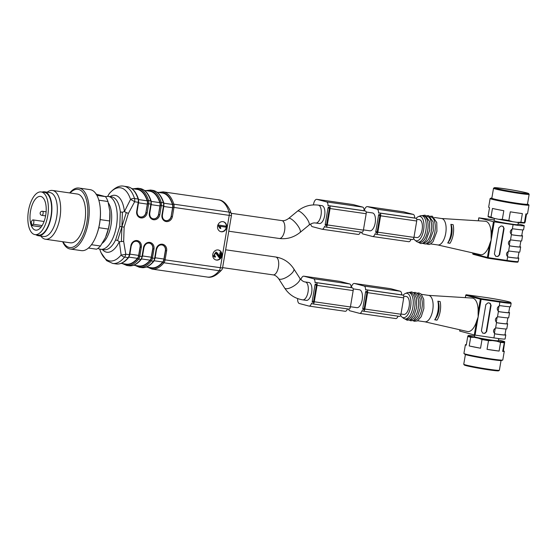<?xml version="1.0" encoding="UTF-8"?>
<svg xmlns="http://www.w3.org/2000/svg" width="557" height="557" viewBox="0 0 557 557"><rect width="100%" height="100%" fill="white"/><g stroke="black" fill="none" stroke-linecap="round" stroke-linejoin="round"><path stroke-width="0.84" d="M99.745 249.07L99.8 249.299A36.964 16.975 -81.8 0 0 121.148 254.96L119.302 241.738L123.668 241.39L124.141 227.11L128.409 213.373L134.641 201.766A4.108 1.887 -81.8 0 0 134.516 198.515A4.108 2.653 162.3 0 0 130.533 199.448A36.964 16.975 -81.8 0 0 109.186 193.794L107.675 196.356M218.184 249.968A5.131 4.553 104.8 0 0 212.865 254.117A5.131 4.553 104.8 0 0 216.012 259.987A5.131 4.553 104.8 0 0 221.728 256.192A5.131 4.553 104.8 0 0 218.643 250.065A5.131 4.553 104.8 0 0 218.184 249.968M222.967 221.658A5.131 4.553 104.8 0 0 217.655 225.801A5.131 4.553 104.8 0 0 220.802 231.677A5.131 4.553 104.8 0 0 226.518 227.876A5.131 4.553 104.8 0 0 223.427 221.749A5.131 4.553 104.8 0 0 222.967 221.658M119.783 226.483L115.584 240.004L117.624 240.457L121.899 226.783L122.401 212.189L120.319 211.987L119.783 226.483L121.899 226.783L121.398 241.466M109.952 196.656A28.748 13.201 98.2 0 1 124.406 211.563L130.533 199.448A4.108 0.585 -149.2 0 1 134.641 201.766L138.22 202.282A4.108 1.887 -81.8 0 0 138.094 199.03A39.011 17.921 -81.8 0 0 127.428 186.727L123.856 186.212A39.011 17.921 98.2 0 1 134.516 198.515L138.094 199.03A0.822 0.529 162.3 0 1 138.533 199.329L138.665 202.323L138.22 202.282L136.695 211.305A5.953 5.285 -75.2 0 0 140.935 217.926A5.953 5.285 -75.2 0 0 147.166 212.816L148.691 203.792L147.598 203.59A3.286 1.511 -81.8 0 0 147.501 200.986A38.189 17.546 -81.8 0 0 134.467 188.983M117.624 240.457L119.302 241.738A28.748 13.201 98.2 0 1 102.342 249.501M124.141 227.11L121.899 226.783L126.279 212.593L128.409 213.373M207.301 277.059C211.639 278.04 216.436 275.666 221.686 269.922A4.108 2.903 -140.7 0 1 219.173 270.723L163.932 262.765A39.011 17.921 98.2 0 1 152.054 269.101L207.301 277.059A39.011 17.921 -81.8 0 0 219.173 270.723A4.108 1.887 98.2 0 0 220.342 267.806L229.212 215.385L173.965 207.434L172.44 216.45A5.953 5.285 -75.2 0 1 166.209 221.561A5.953 5.285 -75.2 0 1 161.969 214.946L163.493 205.923L161.328 205.61L159.803 214.633A5.953 5.285 -75.2 0 1 153.572 219.743A5.953 5.285 -75.2 0 1 149.332 213.129L150.856 204.106L148.691 203.792A4.108 1.887 98.2 0 0 148.566 200.534L150.731 200.847A39.011 17.921 -81.8 0 0 140.065 188.545L137.899 188.231A39.011 17.921 98.2 0 1 148.566 200.534A0.822 0.529 162.3 0 0 147.501 200.986M99.759 249.125A4.108 0.94 -12 0 0 99.759 249.209L97.914 248.366M99.8 249.299A4.108 2.653 162.3 0 0 99.87 249.62L100.928 252.502L106.624 260.655L112.737 263.44A39.011 17.921 98.2 0 0 124.608 257.104A4.108 1.887 -81.8 0 0 125.778 254.194L129.349 254.709L130.881 245.686A5.953 5.285 -75.2 0 1 137.106 240.575A5.953 5.285 -75.2 0 1 141.346 247.197L139.821 256.22L141.986 256.526L143.518 247.503A5.953 5.285 -75.2 0 1 149.742 242.392A5.953 5.285 -75.2 0 1 153.99 249.014L152.458 258.037L154.63 258.351L156.155 249.327A5.953 5.285 -75.2 0 1 162.379 244.217A5.953 5.285 -75.2 0 1 166.627 250.831L165.095 259.854L222.556 268.008L231.427 215.58A4.108 4.108 0 0 0 231.287 213.644A4.108 2.653 162.3 0 0 229.087 212.126A39.011 17.921 -81.8 0 0 218.421 199.824L163.173 191.873A39.011 17.921 98.2 0 1 173.84 204.175L229.087 212.126A4.108 1.887 98.2 0 1 229.212 215.385L231.427 215.58M123.668 241.39L125.778 254.194A4.108 0.94 -12 0 1 121.148 254.96A4.108 2.903 39.3 0 0 124.608 257.104L128.187 257.619A4.108 1.887 -81.8 0 0 129.349 254.709L129.704 254.716M109.068 193.92A4.108 4.108 0 0 1 109.471 193.342A4.108 2.903 39.3 0 0 109.186 193.794M126.279 212.593L124.406 211.563L122.401 212.189M140.155 216.903A5.131 4.553 104.8 0 0 145.892 212.565L147.32 204.113A4.108 1.887 -81.8 0 0 147.18 200.805A37.785 17.351 -81.8 0 0 137.001 189.345L131.842 188.607M152.792 218.72A5.131 4.553 104.8 0 0 158.529 214.382L159.956 205.93A4.108 1.887 -81.8 0 0 159.817 202.623A37.785 17.351 -81.8 0 0 149.638 191.169L144.479 190.424M165.429 220.537A5.131 4.553 104.8 0 0 171.166 216.207L172.6 207.747A4.108 1.887 -81.8 0 0 172.454 204.447A37.785 17.351 -81.8 0 0 162.275 192.987L157.116 192.242M149.61 243.179A5.131 4.553 -75.2 0 1 152.715 248.763L151.281 257.216A4.108 1.887 98.2 0 1 150.084 260.168A37.785 17.351 98.2 0 1 138.874 265.961L133.708 265.216M162.247 244.996A5.131 4.553 -75.2 0 1 165.352 250.58L163.925 259.04A4.108 1.887 98.2 0 1 162.721 261.985A37.785 17.351 98.2 0 1 151.511 267.778L146.345 267.033M136.973 241.355A5.131 4.553 -75.2 0 1 140.079 246.946L138.644 255.398A4.108 1.887 98.2 0 1 137.447 258.351A37.785 17.351 98.2 0 1 126.237 264.143L121.071 263.398M223.246 221.707A5.131 4.553 -75.2 0 1 226.26 227.263A5.131 4.553 -75.2 0 1 220.621 231.621M225.912 226.149L218.288 225.007L218.184 225.648L219.966 228.342L220.823 228.467L220.092 226.323L225.738 227.138L225.912 226.149L218.657 225.105L219.966 228.342M218.455 250.016A5.131 4.553 -75.2 0 1 221.47 255.579A5.131 4.553 -75.2 0 1 215.831 259.931M221.213 252.843L220.356 252.718L219.688 256.686L217.55 253.205L216.179 252.14L213.756 256.248L215.176 257.257L215.441 256.248L214.452 255.663L214.807 253.407L215.893 253.143L216.757 253.734L220.307 258.19L221.213 252.843L219.994 252.62L219.367 256.324M215.712 253.108L219.34 257.884L220.307 258.19M215.991 252.098L213.387 256.15L215.099 257.237M215.176 257.257L214.807 257.16M218.288 225.007L218.657 225.105M218.184 225.648L218.553 225.745M219.994 252.62L220.356 252.718M62.656 241.71A30.802 14.148 -81.8 0 0 70.182 249.014A30.802 14.148 -81.8 0 0 88.57 220.544A30.802 14.148 -81.8 0 0 78.962 188.043A30.802 14.148 -81.8 0 0 69.681 192.931M70.182 249.014L81.378 250.629A30.802 14.148 -81.8 0 0 96.354 235.514A30.802 14.148 -81.8 0 0 100.253 208.388A30.802 14.148 -81.8 0 0 90.15 189.659L78.962 188.043M96.354 235.514L96.584 234.908A29.375 13.493 -81.8 0 0 100.309 209.035L100.253 208.388M91.466 244.711L100.448 246.006A28.748 13.201 -81.8 0 1 96.591 249.209L88.431 248.032M100.448 246.006L105.412 237.686L108.288 229.066L98.791 227.695M108.288 229.066A28.748 13.201 -81.8 0 0 109.659 220.976L109.861 211.395L107.974 201.516L98.819 200.193M100.156 219.604L109.659 220.976M109.875 211.618L109.861 211.395A26.694 12.261 -81.8 0 1 109.875 211.618L109.875 211.618A26.694 12.261 -81.8 0 1 106.491 235.124L106.464 235.2M96.925 195.396L105.482 196.628L95.957 194.101M107.974 201.516A28.748 13.201 -81.8 0 0 105.482 196.628M106.213 235.841A26.694 12.261 -81.8 0 0 106.491 235.124M63.066 241.766A29.375 13.493 -81.8 0 0 81.183 238.953A29.375 13.493 -81.8 0 0 86.676 200.805A29.375 13.493 -81.8 0 0 70.085 192.994M40.891 236.084A24.64 11.314 -81.8 0 0 45.423 239.232L70.335 242.817A24.64 11.314 -81.8 0 0 85.047 220.043A24.64 11.314 -81.8 0 0 77.36 194.038L52.449 190.452A24.64 11.314 -81.8 0 0 47.213 192.186M45.423 239.232A24.64 11.314 -81.8 0 0 60.135 216.45A24.64 11.314 -81.8 0 0 52.449 190.452M35.92 234.748A22.176 10.186 -81.8 0 0 38.189 235.702L43.606 236.481A22.176 10.186 -81.8 0 0 56.849 215.977A22.176 10.186 -81.8 0 0 49.928 192.576L44.511 191.796A22.176 10.186 -81.8 0 0 42.067 192.068M38.189 235.702A22.176 10.186 -81.8 0 0 51.432 215.197A22.176 10.186 -81.8 0 0 44.511 191.796M41.176 191.942L44.421 192.409A21.563 9.901 98.2 0 1 51.153 215.162A21.563 9.901 98.2 0 1 38.28 235.089L35.028 234.622A21.563 9.901 98.2 0 1 27.85 219.597A21.563 9.901 98.2 0 1 33.838 196.461A21.563 9.901 98.2 0 1 41.176 191.942A21.563 9.901 98.2 0 1 47.902 214.689A21.563 9.901 98.2 0 1 35.028 234.622M34.729 199.984A17.044 7.826 98.2 0 1 40.529 196.412A17.044 7.826 98.2 0 1 45.848 214.396A17.044 7.826 98.2 0 1 35.676 230.152A17.044 7.826 98.2 0 1 30.001 218.274A17.044 7.826 98.2 0 1 34.729 199.984M32.181 225.669A17.044 7.826 98.2 0 1 31.206 221.825L32.202 220.426A2.465 1.135 98.2 0 1 33.037 219.904A2.465 1.135 98.2 0 1 33.859 221.623A2.465 1.135 98.2 0 1 33.176 224.269L32.181 225.669L41.19 226.964M518.769 192.631A16.425 0.78 9.6 0 0 527.611 193.46A16.425 0.78 9.6 0 0 511.563 189.916A16.425 0.78 9.6 0 0 495.25 187.988A16.425 0.78 9.6 0 0 518.769 192.631M503.646 188.621A17.455 0.829 9.6 0 0 494.254 187.744A17.455 0.829 9.6 0 0 511.298 191.504A17.455 0.829 9.6 0 0 528.635 193.558A17.455 0.829 9.6 0 0 503.646 188.621M528.635 193.558L529.136 194.268A18.068 0.856 -170.4 0 1 529.15 194.309A18.068 0.856 -170.4 0 1 519.396 193.432A18.068 0.856 -170.4 0 1 493.516 188.28A18.068 0.856 -170.4 0 1 493.544 188.245L494.254 187.744M493.516 188.28L491.838 198.188A18.068 0.856 9.6 0 0 517.725 203.34A18.068 0.856 9.6 0 0 527.472 204.217L529.15 194.309M491.88 197.972A18.646 0.884 9.6 0 0 491.351 198.034A18.646 0.884 9.6 0 0 499.344 200.207A18.646 0.884 9.6 0 0 517.982 203.409A18.646 0.884 9.6 0 0 527.994 204.231A18.646 0.884 9.6 0 0 527.514 204.001M527.994 204.231L528.941 205.011A19.711 0.933 -170.4 0 1 528.99 205.101A19.711 0.933 -170.4 0 1 518.351 204.141A19.711 0.933 -170.4 0 1 490.118 198.522A19.711 0.933 -170.4 0 1 490.195 198.459L491.351 198.034M490.118 198.522L488.649 207.218A19.711 0.933 9.6 0 0 489.526 207.657L488.05 216.353A19.711 0.933 9.6 0 0 490.996 217.133L494.519 218.469A18.646 0.884 -170.4 0 1 488.183 216.784L488.05 216.353M490.996 217.133L492.472 208.436A19.711 0.933 9.6 0 0 503.807 210.713L502.33 219.409A19.711 0.933 9.6 0 0 508.833 220.516L512.579 221.679A18.646 0.884 -170.4 0 1 498.606 219.284L494.519 218.469M508.833 220.516L510.303 211.82A19.711 0.933 9.6 0 0 516.882 212.837A19.711 0.933 9.6 0 0 522.362 213.561L520.892 222.257A19.711 0.933 9.6 0 0 524.443 222.591L524.576 223.023A18.646 0.884 -170.4 0 1 516.938 222.306L512.579 221.679M524.443 222.591L525.912 213.895A19.711 0.933 9.6 0 0 527.521 213.791L528.99 205.101M524.576 223.023L525.174 222.055L526.546 213.916M498.606 219.284L502.33 219.409M516.938 222.306L520.892 222.257M502.581 226.205A2.054 1.824 -75.2 0 1 503.702 228.398L499.253 254.688A2.054 1.824 -75.2 0 1 497.109 256.45L495.66 256.241A2.054 1.824 -75.2 0 1 495.612 256.234M518.971 252.133L517.989 257.947A17.657 0.836 -170.4 0 1 508.444 257.083L508.353 257.069M518.031 257.696A18.478 0.877 -170.4 0 1 518.783 258.079A18.478 0.877 -170.4 0 1 508.806 257.181L507.671 256.714C505.888 254.577 506.202 252.753 508.597 251.242L509.836 251.116A18.478 0.877 9.6 0 0 519.806 252.015L520.663 246.96A18.478 0.877 -170.4 0 1 510.685 246.062L510.414 246.006M520.851 241.007L519.869 246.821A17.657 0.836 -170.4 0 1 510.323 245.964L510.233 245.95M519.911 246.57A18.478 0.877 -170.4 0 1 520.663 246.96M510.685 246.062L509.551 245.588C507.775 243.458 508.081 241.634 510.477 240.116L511.716 239.99A18.478 0.877 9.6 0 0 521.686 240.889L522.543 235.834A18.478 0.877 9.6 0 0 521.791 235.451M512.113 234.824L512.203 234.838A17.657 0.836 9.6 0 0 521.749 235.702L522.731 229.888M518.087 224.005A18.478 0.877 -170.4 0 1 524.255 225.724L523.566 229.769A18.478 0.877 -170.4 0 1 513.596 228.871L512.356 228.997C509.961 230.507 509.655 232.332 511.43 234.469L512.572 234.936A18.478 0.877 9.6 0 0 522.543 235.834M499.643 254.793L504.092 228.502L502.748 226.239L501.063 225.982L498.849 227.722L494.4 254.013L495.744 256.276L497.429 256.533L499.643 254.793L499.253 254.688M494.456 218.455L494.087 220.621A12.115 0.578 9.6 0 0 505.937 223.211A12.115 0.578 9.6 0 0 517.975 224.659L518.344 222.494M524.255 225.724A18.478 0.877 -170.4 0 1 513.088 224.652L493.46 221.714L478.818 217.829L494.198 219.952M448.197 242.191A10.68 4.902 -81.8 0 0 450.94 224.367M447.863 242.734L449.986 243.298L447.717 242.956A13.765 6.322 98.2 0 0 450.864 224.353L453.133 224.694A13.939 6.405 98.2 0 1 449.986 243.298M437.753 244.941L480.399 254.66A16.898 7.763 -81.8 0 0 489.652 244.21L491.156 240.06L491.107 235.618A16.898 7.763 -81.8 0 0 485.906 221.338A16.898 7.763 -81.8 0 0 485.217 221.226L441.555 218.518M441.436 218.511A13.347 6.127 98.2 0 1 441.666 218.532A13.347 6.127 98.2 0 1 441.986 218.602A13.347 6.127 98.2 0 1 445.781 232.972A13.347 6.127 98.2 0 1 437.865 244.955L430.638 243.917M430.833 216.972L430.833 216.972A13.347 6.127 98.2 0 1 431.16 217.042A13.347 6.127 98.2 0 1 434.947 231.413A13.347 6.127 98.2 0 1 427.031 243.395L427.031 243.395M427.226 216.457L427.226 216.457A13.347 6.127 98.2 0 1 427.546 216.52A13.347 6.127 98.2 0 1 431.341 230.89A13.347 6.127 98.2 0 1 423.417 242.88L423.417 242.88M416.17 218.351A12.324 5.661 98.2 0 1 418.349 216.638L420.173 215.9A13.347 6.127 98.2 0 1 421.809 215.677L423.612 215.935A13.347 6.127 98.2 0 1 423.933 215.998A13.347 6.127 98.2 0 1 427.727 230.375A13.347 6.127 98.2 0 1 419.811 242.358L418.008 242.1A13.347 6.127 98.2 0 1 416.504 241.425L414.958 240.199A12.324 5.661 98.2 0 1 413.628 238.507M422.129 215.74A13.347 6.127 98.2 0 1 425.924 230.111A13.347 6.127 98.2 0 1 418.008 242.1L420.57 243.506L421.76 243.493L423.125 243.033L425.868 240.589L429.698 230.306L429.538 221.47L425.102 215.141L421.809 215.677A13.347 6.127 98.2 0 1 422.129 215.74M418.349 216.638A12.324 5.661 98.2 0 1 420.152 216.492A12.324 5.661 98.2 0 1 423.355 231.336A12.324 5.661 98.2 0 1 414.958 240.199M416.706 219.298L419.386 219.681A9.037 4.15 98.2 0 1 422.206 229.219A9.037 4.15 98.2 0 1 416.817 237.567L413.99 237.164M315.715 223.016A9.037 4.15 98.2 0 0 321.111 214.661A9.037 4.15 98.2 0 0 318.291 205.129L321.897 205.651A9.037 4.15 98.2 0 1 324.717 215.183A9.037 4.15 98.2 0 1 319.321 223.531L315.715 223.016C313.723 222.605 311.474 223.315 308.968 225.139L300.07 232.443C293.866 237.414 286.932 239.426 279.287 238.487L228.781 231.218M310.736 223.963A5.542 2.548 -81.8 0 0 312.345 226.664L321.967 229.212A4.623 2.124 -81.8 0 0 322.078 229.233A4.623 2.124 -81.8 0 0 324.487 226.518L324.717 226.4A2.465 1.135 -81.8 0 0 325.232 226.908L325.782 227.054A2.465 1.135 -81.8 0 0 325.838 227.068A2.465 1.135 -81.8 0 0 327.293 224.917L330.064 208.541A2.465 1.135 -81.8 0 0 329.375 205.818L328.825 205.672A2.465 1.135 -81.8 0 0 328.762 205.658A2.465 1.135 -81.8 0 0 328.191 205.881L328.017 205.651A4.623 2.124 -81.8 0 0 326.59 201.913L316.961 199.364A5.542 2.548 -81.8 0 0 316.829 199.336A5.542 2.548 -81.8 0 0 313.466 204.899M328.567 207.19L329.117 207.336A0.926 0.425 98.2 0 1 329.375 208.353L326.604 224.736A0.926 0.425 98.2 0 1 326.061 225.543A0.926 0.425 98.2 0 1 326.04 225.536L325.49 225.39A0.926 0.425 98.2 0 1 325.232 224.374L328.003 207.991A0.926 0.425 98.2 0 1 328.546 207.183A0.926 0.425 98.2 0 1 328.567 207.19M364.125 210.755A4.623 2.124 -81.8 0 0 362.691 207.107L353.068 204.558A5.542 2.548 -81.8 0 0 352.936 204.53A5.542 2.548 -81.8 0 0 352.804 204.523M358.074 234.413A4.623 2.124 -81.8 0 0 358.186 234.434A4.623 2.124 -81.8 0 0 360.476 232.053M325.901 227.068L361.89 232.255A2.465 1.135 -81.8 0 0 361.946 232.262A2.465 1.135 -81.8 0 0 363.401 230.118L366.172 213.735A2.465 1.135 -81.8 0 0 365.483 211.019L364.932 210.873A2.465 1.135 -81.8 0 0 364.87 210.859A2.465 1.135 -81.8 0 0 364.814 210.852M366.158 212.022L372.452 212.927A9.037 4.15 98.2 0 1 375.272 222.459A9.037 4.15 98.2 0 1 369.876 230.814L363.436 229.888M361.507 232.199A5.542 2.548 -81.8 0 0 362.892 233.94L372.522 236.488A4.623 2.124 -81.8 0 0 372.633 236.516A4.623 2.124 -81.8 0 0 375.035 233.794L375.265 233.675A2.465 1.135 -81.8 0 0 375.78 234.184L376.33 234.33A2.465 1.135 -81.8 0 0 376.393 234.344A2.465 1.135 -81.8 0 0 377.841 232.192L380.612 215.817A2.465 1.135 -81.8 0 0 379.923 213.094L379.373 212.948A2.465 1.135 -81.8 0 0 379.317 212.941A2.465 1.135 -81.8 0 0 378.739 213.157L378.565 212.934A4.623 2.124 -81.8 0 0 377.138 209.188L367.516 206.64A5.542 2.548 -81.8 0 0 367.383 206.612A5.542 2.548 -81.8 0 0 364.25 210.769M379.115 214.466L379.665 214.612A0.926 0.425 98.2 0 1 379.923 215.636L377.152 232.011A0.926 0.425 98.2 0 1 376.609 232.819A0.926 0.425 98.2 0 1 376.588 232.812L376.038 232.666A0.926 0.425 98.2 0 1 375.78 231.649L378.551 215.267A0.926 0.425 98.2 0 1 379.094 214.466A0.926 0.425 98.2 0 1 379.115 214.466M414.673 218.031A4.623 2.124 -81.8 0 0 413.245 214.389L403.623 211.841A5.542 2.548 -81.8 0 0 403.484 211.813A5.542 2.548 -81.8 0 0 403.352 211.799M408.629 241.689A4.623 2.124 -81.8 0 0 408.741 241.71A4.623 2.124 -81.8 0 0 411.024 239.329M376.448 234.351L412.438 239.531A2.465 1.135 -81.8 0 0 412.5 239.545A2.465 1.135 -81.8 0 0 413.948 237.393L416.72 221.011A2.465 1.135 -81.8 0 0 416.03 218.295L415.48 218.149A2.465 1.135 -81.8 0 0 415.425 218.135A2.465 1.135 -81.8 0 0 415.362 218.135M499.364 370.287L498.654 370.788A17.455 0.829 -170.4 0 1 489.262 369.911A17.455 0.829 -170.4 0 1 464.273 364.974L463.772 364.271A18.068 0.856 9.6 0 0 489.638 369.375A18.068 0.856 9.6 0 0 499.364 370.287A18.068 0.856 9.6 0 0 499.392 370.252L501.028 360.56M465.394 354.531L463.758 364.222A18.068 0.856 9.6 0 0 463.772 364.271M502.713 360.073L501.558 360.497A18.646 0.884 -170.4 0 1 483.1 358.2A18.646 0.884 -170.4 0 1 464.914 354.301L463.967 353.521A19.711 0.933 9.6 0 0 483.198 357.643A19.711 0.933 9.6 0 0 502.713 360.073A19.711 0.933 9.6 0 0 502.79 360.01L504.259 351.314A19.711 0.933 -170.4 0 1 502.658 351.411L503.382 350.875A19.711 0.933 -170.4 0 1 504.259 351.314M467.734 336.477L468.068 335.704A18.646 0.884 9.6 0 0 474.404 337.382L470.679 337.257A19.711 0.933 -170.4 0 1 467.734 336.477L466.265 345.173A19.711 0.933 -170.4 0 1 465.387 344.741L463.918 353.437A19.711 0.933 9.6 0 0 463.967 353.521M480.545 348.229L469.21 345.953A19.711 0.933 -170.4 0 0 480.545 348.229L482.014 339.533L478.498 338.196A18.646 0.884 9.6 0 0 492.472 340.592L488.51 340.647L487.041 349.343L499.107 351.077A19.711 0.933 -170.4 0 1 487.041 349.343M465.387 344.741A19.711 0.933 -170.4 0 1 466.362 344.616M503.382 350.875L504.726 341.747A18.646 0.884 9.6 0 0 498.48 340.083M504.127 342.715A19.711 0.933 -170.4 0 1 500.576 342.381L496.823 341.218A18.646 0.884 9.6 0 0 504.461 341.935L502.658 351.411M499.107 351.077L500.576 342.381M488.51 340.647A19.711 0.933 -170.4 0 1 482.014 339.533M470.679 337.257L469.21 345.953M474.404 337.382L478.498 338.196M474.564 336.038A18.646 0.884 9.6 0 0 468.333 335.509L468.068 335.704M492.472 340.592L496.823 341.218M489.561 303.05L491.093 305.347L486.644 331.638L484.43 333.385L482.745 333.121L481.408 330.865L485.85 304.575L488.064 302.827L489.561 303.05A2.054 1.824 -75.2 0 1 490.703 305.243L486.254 331.533A2.054 1.824 -75.2 0 1 484.11 333.302L482.668 333.093A2.054 1.824 -75.2 0 1 482.613 333.079M509.739 306.733L508.75 312.547A17.657 0.836 -170.4 0 1 499.204 311.69L499.114 311.676M508.792 312.296A18.478 0.877 -170.4 0 1 509.544 312.686A18.478 0.877 -170.4 0 1 499.573 311.788L499.295 311.732M506.912 323.422A18.478 0.877 -170.4 0 1 507.664 323.805A18.478 0.877 -170.4 0 1 497.693 322.907L496.552 322.44C494.776 320.303 495.082 318.479 497.478 316.968L498.717 316.842A18.478 0.877 9.6 0 0 508.687 317.741L509.544 312.686M507.852 317.859L506.87 323.673A17.657 0.836 -170.4 0 1 497.324 322.809L497.234 322.795M507.664 323.805L506.807 328.86A18.478 0.877 -170.4 0 1 496.837 327.962L495.598 328.087C493.203 329.605 492.896 331.429 494.672 333.559L495.807 334.033A18.478 0.877 9.6 0 0 505.784 334.931A18.478 0.877 9.6 0 0 505.032 334.541M495.354 333.922L495.445 333.935A17.657 0.836 9.6 0 0 504.99 334.792L505.972 328.978M500.597 305.716A18.478 0.877 9.6 0 0 510.574 306.615L511.152 303.175A18.478 0.877 -170.4 0 1 499.991 302.11L481.137 299.311L481.004 298.636L499.859 301.434L499.357 305.842L500.597 305.716M474.731 335.049L474.453 336.7A12.115 0.578 9.6 0 0 475.748 337.187A12.115 0.578 9.6 0 0 489.13 339.749A12.115 0.578 9.6 0 0 498.341 340.745L498.71 338.565M499.573 311.788L498.431 311.314C496.656 309.184 496.962 307.36 499.357 305.842M459.734 331.074L474.306 334.966L493.934 337.904A18.478 0.877 9.6 0 0 505.102 338.976L505.784 334.931M435.198 319.036A10.68 4.902 -81.8 0 0 437.941 301.212M467.281 331.478A16.898 7.763 -81.8 0 0 467.407 331.506A16.898 7.763 -81.8 0 0 476.66 321.062L478.164 316.905L478.108 312.463A16.898 7.763 -81.8 0 0 472.218 298.072L428.556 295.37M437.865 301.205L440.134 301.546A13.939 6.405 98.2 0 1 436.994 320.15L434.718 319.809A13.765 6.322 98.2 0 0 437.865 301.205M434.864 319.586L436.994 320.15M428.444 295.356A13.347 6.127 98.2 0 1 428.667 295.384A13.347 6.127 98.2 0 1 432.838 309.469A13.347 6.127 98.2 0 1 424.866 321.807L417.646 320.762M417.834 293.824L417.841 293.824A13.347 6.127 98.2 0 1 422.004 307.91A13.347 6.127 98.2 0 1 414.032 320.247L414.032 320.247M414.227 293.302L414.227 293.302A13.347 6.127 98.2 0 1 418.391 307.387A13.347 6.127 98.2 0 1 410.425 319.725L410.418 319.725M403.177 295.203A12.324 5.661 98.2 0 1 405.35 293.483L407.174 292.745A13.347 6.127 98.2 0 1 408.81 292.522L410.613 292.787A13.347 6.127 98.2 0 1 414.784 306.865A13.347 6.127 98.2 0 1 406.812 319.203L405.009 318.945A13.347 6.127 98.2 0 1 404.688 318.882A13.347 6.127 98.2 0 1 403.505 318.27L401.959 317.044A12.324 5.661 98.2 0 1 400.629 315.353M408.81 292.522A13.347 6.127 98.2 0 1 412.974 306.608A13.347 6.127 98.2 0 1 405.009 318.945L407.132 320.261L410.161 319.871L414.032 315.617L416.657 307.429L416.539 298.301L413.983 293.059L411.658 291.896L408.81 292.522M405.35 293.483A12.324 5.661 98.2 0 1 410.857 305.013A12.324 5.661 98.2 0 1 403.052 317.608A12.324 5.661 98.2 0 1 401.959 317.044M403.714 296.143L406.387 296.533A9.037 4.15 98.2 0 1 409.137 306.545A9.037 4.15 98.2 0 1 403.818 314.42L400.991 314.009M302.716 299.861A9.037 4.15 98.2 0 0 308.035 291.986A9.037 4.15 98.2 0 0 305.292 281.981L308.898 282.496A9.037 4.15 98.2 0 1 311.648 292.509A9.037 4.15 98.2 0 1 306.329 300.383L302.716 299.861C295.036 298.601 289.013 294.66 284.634 288.039L278.57 278.584C275.2 274.329 272.728 274.984 273.125 274.886L222.626 267.618M297.654 298.587A5.542 2.548 -81.8 0 0 299.346 303.516L308.968 306.065A4.623 2.124 -81.8 0 0 309.079 306.085A4.623 2.124 -81.8 0 0 311.488 303.363L311.718 303.245A2.465 1.135 -81.8 0 0 312.233 303.76L312.783 303.906A2.465 1.135 -81.8 0 0 312.846 303.913A2.465 1.135 -81.8 0 0 314.294 301.769L317.065 285.386A2.465 1.135 -81.8 0 0 316.376 282.671L315.826 282.524A2.465 1.135 -81.8 0 0 315.763 282.51A2.465 1.135 -81.8 0 0 315.192 282.726L315.018 282.503A4.623 2.124 -81.8 0 0 313.591 278.758L303.962 276.209A5.542 2.548 -81.8 0 0 303.83 276.181A5.542 2.548 -81.8 0 0 300.891 279.628M315.568 284.042L316.118 284.188A0.926 0.425 98.2 0 1 316.376 285.205L313.605 301.588A0.926 0.425 98.2 0 1 313.062 302.388A0.926 0.425 98.2 0 1 313.041 302.388L312.491 302.242A0.926 0.425 98.2 0 1 312.233 301.219L315.004 284.843A0.926 0.425 98.2 0 1 315.547 284.035A0.926 0.425 98.2 0 1 315.568 284.042M351.126 287.6A4.623 2.124 -81.8 0 0 349.699 283.959L340.069 281.41A5.542 2.548 -81.8 0 0 339.937 281.382A5.542 2.548 -81.8 0 0 339.805 281.369M345.075 311.259A4.623 2.124 -81.8 0 0 345.187 311.279A4.623 2.124 -81.8 0 0 347.477 308.898M312.902 303.92L348.891 309.1A2.465 1.135 -81.8 0 0 348.954 309.114A2.465 1.135 -81.8 0 0 350.402 306.963L353.173 290.587A2.465 1.135 -81.8 0 0 352.484 287.865L351.933 287.718A2.465 1.135 -81.8 0 0 351.871 287.711A2.465 1.135 -81.8 0 0 351.815 287.704M353.159 288.867L359.453 289.772A9.037 4.15 98.2 0 1 362.273 299.311A9.037 4.15 98.2 0 1 356.877 307.659L350.444 306.733M401.674 294.876A4.623 2.124 -81.8 0 0 400.246 291.234L390.624 288.686A5.542 2.548 -81.8 0 0 390.492 288.658A5.542 2.548 -81.8 0 0 390.353 288.644M363.456 311.196L399.439 316.376A2.465 1.135 -81.8 0 0 399.501 316.39A2.465 1.135 -81.8 0 0 400.949 314.245L403.721 297.863A2.465 1.135 -81.8 0 0 403.031 295.14L402.481 295.001A2.465 1.135 -81.8 0 0 402.426 294.987A2.465 1.135 -81.8 0 0 402.363 294.98M395.63 318.534A4.623 2.124 -81.8 0 0 395.742 318.562A4.623 2.124 -81.8 0 0 398.032 316.181M365.552 292.119A0.926 0.425 98.2 0 1 366.095 291.311A0.926 0.425 98.2 0 1 366.116 291.318L366.666 291.464A0.926 0.425 98.2 0 1 366.931 292.481L364.16 308.863A0.926 0.425 98.2 0 1 363.61 309.671A0.926 0.425 98.2 0 1 363.589 309.664L363.039 309.518A0.926 0.425 98.2 0 1 362.781 308.501L365.552 292.119L366.945 292.321M348.508 309.051A5.542 2.548 -81.8 0 0 349.9 310.792L359.523 313.34A4.623 2.124 -81.8 0 0 359.634 313.361A4.623 2.124 -81.8 0 0 362.036 310.639L362.273 310.528A2.465 1.135 -81.8 0 0 362.781 311.036L363.331 311.182A2.465 1.135 -81.8 0 0 363.394 311.189A2.465 1.135 -81.8 0 0 364.842 309.044L367.613 292.662A2.465 1.135 -81.8 0 0 366.924 289.946L366.374 289.8A2.465 1.135 -81.8 0 0 366.318 289.786A2.465 1.135 -81.8 0 0 365.74 290.002L365.566 289.779A4.623 2.124 -81.8 0 0 364.139 286.04L354.517 283.485A5.542 2.548 -81.8 0 0 354.384 283.464A5.542 2.548 -81.8 0 0 351.251 287.621M128.946 265.773A39.011 17.921 -81.8 0 0 140.824 259.444L138.651 259.13A39.011 17.921 98.2 0 1 126.78 265.466L128.946 265.773C133.207 266.281 137.328 264.115 141.325 259.284L142.348 256.533M141.325 259.284A0.822 0.578 39.3 0 1 140.824 259.444A4.108 1.887 -81.8 0 0 141.986 256.526L142.432 256.568L143.957 247.545L143.518 247.503M138.735 256.018L139.821 256.22A4.108 1.887 98.2 0 1 138.651 259.13A0.822 0.578 39.3 0 1 137.802 258.344A3.286 1.511 -81.8 0 0 138.735 256.018L140.26 246.995A5.131 4.553 104.8 0 0 137.064 241.383C134.341 240.868 132.427 242.316 131.32 245.728L130.881 245.686M164.009 259.653L165.095 259.854A4.108 1.887 98.2 0 1 163.932 262.765A0.822 0.578 39.3 0 1 163.076 261.985A3.286 1.511 -81.8 0 0 164.009 259.653L165.533 250.629A5.131 4.553 104.8 0 0 162.338 245.017C159.615 244.502 157.701 245.95 156.594 249.362L156.155 249.327M141.589 267.597A39.011 17.921 -81.8 0 0 153.46 261.261L151.295 260.948A39.011 17.921 98.2 0 1 139.417 267.283L141.589 267.597C145.843 268.098 149.965 265.933 153.962 261.101L154.985 258.357M153.962 261.101A0.822 0.578 39.3 0 1 153.46 261.261A4.108 1.887 -81.8 0 0 154.63 258.351L155.069 258.385L156.51 249.334M151.372 257.835L152.458 258.037A4.108 1.887 98.2 0 1 151.295 260.948A0.822 0.578 39.3 0 1 150.439 260.168A3.286 1.511 -81.8 0 0 151.372 257.835L152.897 248.812A5.131 4.553 104.8 0 0 149.701 243.2C146.978 242.685 145.064 244.133 143.957 247.545L143.873 247.51M160.138 202.804A0.822 0.529 162.3 0 1 161.203 202.358L163.368 202.664A39.011 17.921 -81.8 0 0 152.702 190.362L150.536 190.048A39.011 17.921 98.2 0 1 161.203 202.358A4.108 1.887 98.2 0 1 161.328 205.61L160.242 205.408A3.286 1.511 -81.8 0 0 160.138 202.804A38.189 17.546 -81.8 0 0 147.104 190.8M163.493 205.923A4.108 1.887 -81.8 0 0 163.368 202.664A0.822 0.529 162.3 0 1 163.807 202.971L163.939 205.965L163.493 205.923M150.856 204.106A4.108 1.887 -81.8 0 0 150.731 200.847A0.822 0.529 162.3 0 1 151.17 201.154L151.302 204.141L150.856 204.106M120.319 211.987A26.694 12.261 -81.8 0 0 111.672 196.906L108.343 196.426A26.694 12.261 98.2 0 1 116.678 224.589A26.694 12.261 98.2 0 1 100.733 249.264L99.724 249.063M115.584 240.004A26.694 12.261 98.2 0 1 104.068 249.745L100.733 249.264M116.309 263.955A39.011 17.921 -81.8 0 0 128.187 257.619A0.822 0.578 39.3 0 0 128.688 257.459C124.691 262.291 120.57 264.457 116.309 263.955L112.737 263.44M102.363 243.2A22.586 10.374 -81.8 0 0 111.163 224.046A22.586 10.374 -81.8 0 0 108.364 202.936M172.774 204.628A0.822 0.529 162.3 0 1 173.84 204.175A4.108 1.887 98.2 0 1 173.965 207.434L172.879 207.232A3.286 1.511 -81.8 0 0 172.774 204.628A38.189 17.546 -81.8 0 0 159.741 192.618M145.892 212.565L147.598 203.59M137.05 211.312L137.133 211.347C136.945 214.348 137.983 216.207 140.246 216.924A5.131 4.553 104.8 0 0 146.073 212.614L147.166 212.816M138.602 199.573L147.18 200.805M138.575 202.852L147.32 204.113M158.529 214.382L160.242 205.408M149.687 213.136L149.77 213.164C149.582 216.165 150.62 218.024 152.883 218.748A5.131 4.553 104.8 0 0 158.71 214.431L159.803 214.633M151.239 201.39L159.817 202.623M151.212 204.67L159.956 205.93M171.166 216.207L172.879 207.232M162.324 214.953L162.414 214.988C162.226 217.982 163.257 219.841 165.52 220.565A5.131 4.553 104.8 0 0 171.347 216.255L172.44 216.45M163.876 203.208L172.454 204.447M163.849 206.487L172.6 207.747M152.715 248.763L153.99 249.014M136.333 265.592A38.189 17.546 -81.8 0 0 150.439 260.168M141.569 258.942L150.084 260.168M142.536 255.962L151.281 257.216M165.352 250.58L166.627 250.831M148.97 267.416A38.189 17.546 -81.8 0 0 163.076 261.985M154.205 260.76L162.721 261.985M155.173 257.78L163.925 259.04M140.079 246.946L141.346 247.197M123.696 263.774A38.189 17.546 -81.8 0 0 137.802 258.344M128.932 257.125L137.447 258.351M129.899 254.138L138.644 255.398M218.998 226.664L219.367 226.762M213.387 256.15L213.756 256.248M216.388 253.637L216.757 253.734M163.751 203.326A0.822 0.529 162.3 0 0 163.807 202.971C161.356 195.465 157.652 191.26 152.702 190.362M163.849 205.93L162.414 214.988L161.969 214.946M151.114 201.509A0.822 0.529 162.3 0 0 151.17 201.154C148.719 193.641 145.015 189.443 140.065 188.545M151.212 204.113L149.77 213.164L149.332 213.129M138.477 199.685A0.822 0.529 162.3 0 0 138.533 199.329C136.075 191.824 132.378 187.618 127.428 186.727M138.575 202.288L137.133 211.347L136.695 211.305M131.236 245.693L129.795 254.751L128.688 257.459M42.137 225.557L33.176 224.269M46.127 211.806L42.478 211.284A2.054 0.94 98.2 0 1 43.161 212.711A2.054 0.94 98.2 0 1 42.59 214.918A2.054 0.94 98.2 0 1 41.893 215.35L45.604 215.879M512.022 229.129L511.159 234.239M510.142 240.255L509.279 245.365M508.263 251.374L507.399 256.485M507.671 256.714L507.037 260.446A18.478 0.877 9.6 0 0 518.198 261.518C516.952 262.145 521.331 262.841 506.71 260.989L507.037 260.446L488.183 257.654L487.841 258.19A0.613 0.543 104.8 0 1 487.793 258.183A0.613 0.613 0 0 0 487.855 258.197L506.696 260.989L487.855 258.197M516.638 261.609A17.866 0.849 -170.4 0 1 506.724 260.989M504.092 228.502L503.702 228.398M487.737 258.163L473.269 254.333A0.613 0.543 104.8 0 1 472.83 253.644L488.183 257.654L494.24 221.86M509.551 245.588L508.597 251.242M511.43 234.469L510.477 240.116M513.088 224.652L512.356 228.997M489.652 244.21L487.403 257.508A0.613 0.543 104.8 0 0 487.793 258.183L473.213 254.319A0.613 0.613 0 0 1 472.768 253.623L472.949 252.962M472.837 253.623L472.879 252.941M493.46 221.714L491.107 235.618M478.888 217.85L478.386 220.802M318.291 205.129C310.639 204.182 303.711 206.201 297.501 211.173L288.61 218.476C286.096 220.3 283.847 221.011 281.856 220.6A9.037 4.15 98.2 0 1 282.079 220.642A9.037 4.15 98.2 0 1 284.641 230.375A9.037 4.15 98.2 0 1 279.287 238.487M288.61 218.476A9.037 2.632 50.6 0 1 296.373 223.789A9.037 2.632 50.6 0 1 300.07 232.443M297.501 211.173A9.037 2.632 50.6 0 1 305.264 216.485A9.037 2.632 50.6 0 1 308.968 225.139M325.49 225.39L326.228 225.494M325.232 224.374L326.632 224.575M328.003 207.991L329.396 208.193M316.961 199.364L353.068 204.558M327.293 224.917L363.401 230.118M330.064 208.541L366.172 213.735M329.375 205.818L365.483 211.019M328.825 205.672L364.932 210.873M328.017 205.651L328.435 205.714M326.59 201.913L362.691 207.107M376.038 232.666L376.776 232.777M375.78 231.649L377.18 231.851M378.551 215.267L379.944 215.468M367.516 206.64L403.623 211.841M377.841 232.192L413.948 237.393M380.612 215.817L416.72 221.011M379.923 213.094L416.03 218.295M379.373 212.948L415.48 218.149M378.565 212.934L378.983 212.99M377.138 209.188L413.245 214.389M498.16 311.091L499.023 305.981M496.28 322.211L497.143 317.1M494.4 333.337L495.264 328.226M499.859 301.434A17.866 0.849 9.6 0 0 508.743 301.748A17.866 0.849 9.6 0 0 483.949 297.222L466.376 294.771M483.949 297.222L466.411 294.771A0.613 0.613 0 0 0 465.722 295.28L465.791 295.28M465.387 297.654L465.784 295.307A0.613 0.543 -75.2 0 1 466.432 294.778L481.004 298.636A0.613 0.543 -75.2 0 0 480.357 299.165L465.722 295.28L465.318 297.647M486.254 331.533L486.644 331.638M490.703 305.243L491.093 305.347M497.478 316.968L498.431 311.314M495.598 328.087L496.552 322.44M493.934 337.904L494.672 333.559M475.079 335.105L481.137 299.311L480.357 299.165L478.108 312.463M459.727 331.102L459.95 329.807M474.306 334.966L476.66 321.062M305.292 281.981C305.689 281.884 303.224 282.538 299.847 278.284L293.783 268.829C289.403 262.208 283.381 258.267 275.701 257A9.037 4.15 98.2 0 1 275.917 257.049A9.037 4.15 98.2 0 1 278.444 267.012A9.037 4.15 98.2 0 1 273.125 274.886M293.783 268.829A9.037 3.238 147.3 0 1 290.211 274.775A9.037 3.238 147.3 0 1 278.57 278.584M299.847 278.284A9.037 3.238 147.3 0 1 296.275 284.23A9.037 3.238 147.3 0 1 284.634 288.039M312.491 302.242L313.229 302.347M312.233 301.219L313.633 301.421M315.004 284.843L316.397 285.038M303.962 276.209L340.069 281.41M314.294 301.769L350.402 306.963M317.065 285.386L353.173 290.587M316.376 282.671L352.484 287.865M315.826 282.524L351.933 287.718M315.018 282.503L315.436 282.566M313.591 278.758L349.699 283.959M362.781 308.501L364.187 308.703M363.039 309.518L363.777 309.622M364.139 286.04L400.246 291.234M365.566 289.779L365.984 289.842M366.374 289.8L402.481 295.001M366.924 289.946L403.031 295.14M367.613 292.662L403.721 297.863M364.842 309.044L400.949 314.245M354.517 283.485L390.624 288.686M99.745 249.146A4.108 4.108 0 0 0 99.87 249.62M221.686 269.922A4.108 4.108 0 0 0 222.556 268.008M109.116 193.843L107.647 196.349M218.421 199.824C222.87 200.102 226.81 203.751 230.229 210.769L231.287 213.644M109.471 193.342C114.707 187.605 119.504 185.23 123.856 186.212M108.343 196.426L105.196 196.53M216.179 252.14L215.81 252.043M220.092 258.149L219.723 258.051M158.418 192.43L163.173 191.873M145.781 190.612L150.536 190.048M133.144 188.788L137.899 188.231M147.647 267.221L152.054 269.101M135.01 265.404L139.417 267.283M122.373 263.586L126.78 265.466M44.073 221.491L33.037 219.904M42.478 211.284A2.054 2.054 0 0 0 40.153 213.025A2.054 2.054 0 0 0 41.893 215.35M518.783 258.079L518.198 261.518M478.818 217.829L478.317 220.795M434.446 217.495L441.666 218.532M426.042 243.841L428.981 244.53L430.345 244.077L433.088 241.627L436.918 231.343L436.765 222.508L432.323 216.179L430.018 216.269M422.436 243.325L425.367 244.008L426.739 243.555L429.482 241.104L433.311 230.828L433.151 221.992L428.709 215.656L426.404 215.747M281.856 220.6L231.176 213.303M316.829 199.336L352.936 204.53M322.078 229.233L358.186 234.434M325.838 227.068L361.946 232.262M328.762 205.658L364.87 210.859M367.383 206.612L403.484 211.813M372.633 236.516L408.741 241.71M376.393 234.344L412.5 239.545M379.317 212.941L415.425 218.135M511.152 303.175L510.003 302.11C504.51 300.502 492.806 298.496 483.936 297.215M459.664 331.074L459.88 329.793M424.754 321.786L467.407 331.506M421.447 294.34L428.667 295.384M413.05 320.693L414.352 321.298L417.381 320.909L421.252 316.655L423.877 308.467L423.759 299.339L421.203 294.103L418.878 292.933L417.019 293.114M409.437 320.171L410.739 320.783L413.767 320.386L417.646 316.139L420.27 307.951L420.152 298.817L417.59 293.581L415.271 292.418L413.405 292.599M275.701 257L225.641 249.794M303.83 276.181L339.937 281.382M309.079 306.085L345.187 311.279M312.846 303.913L348.954 309.114M315.763 282.51L351.871 287.711M366.318 289.786L402.426 294.987M363.394 311.189L399.501 316.39M359.634 313.361L395.742 318.562M354.384 283.464L390.492 288.658"/></g></svg>

